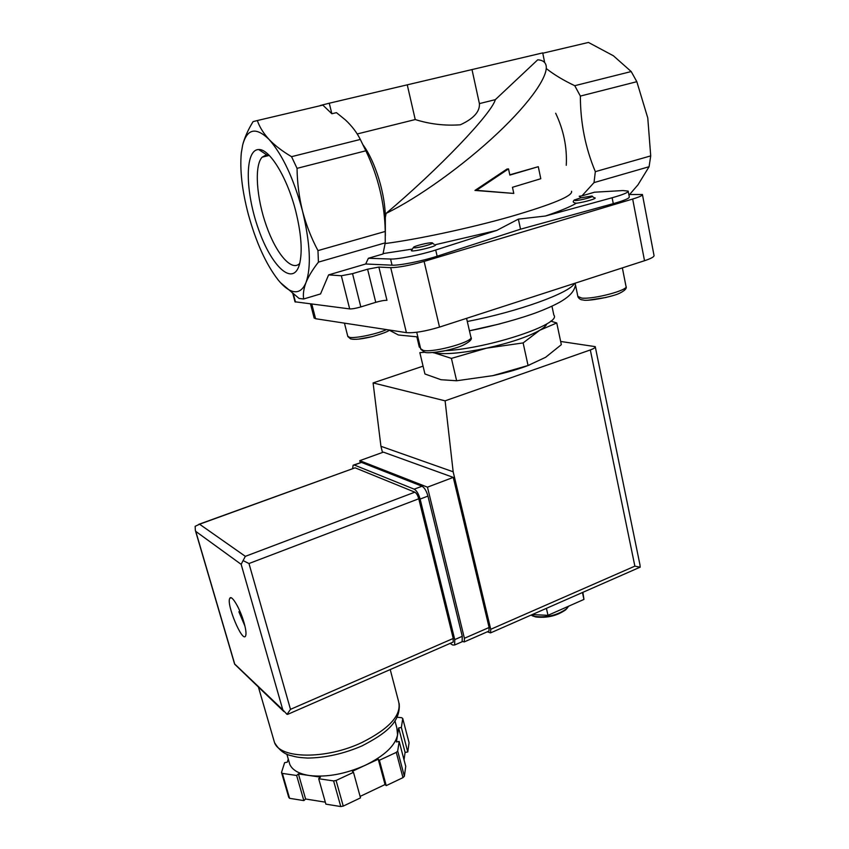 <?xml version="1.0" encoding="UTF-8"?>
<svg xmlns="http://www.w3.org/2000/svg" width="849" height="849" viewBox="0 0 849 849"><rect width="100%" height="100%" fill="white"/><g stroke="black" fill="none" stroke-linecap="round" stroke-linejoin="round"><path stroke-width="1.27" d="M318.428 262.129L385.244 242.846L382.995 254L368.392 258.266L390.572 259.03C397.703 259.444 420.998 254.806 435.707 250.009L496.75 230.419L518.368 219.127L545.44 216.017L612.129 197.753L613.275 203.643L520.533 229.188L437.15 256.218C422.462 261.067 399.189 265.663 392.047 265.175L365.686 263.997L328.616 274.896L320.54 293.934L303.645 298.997C302.891 294.168 303.687 288.671 306.011 282.494C311.392 267.148 310.235 243.376 302.541 211.157C293.775 178.725 282.611 154.826 269.069 139.448C255.963 126.745 247.165 128.581 242.676 144.946L241.318 152.809C239.747 169.949 242.061 190.367 248.248 214.065C256.048 242.4 266.055 264.421 278.292 280.117C282.377 285.105 286.293 288.522 290.061 290.379C297.076 293.701 302.393 291.069 306.011 282.494C308.558 276.254 312.697 269.462 318.428 262.129L317.961 250.604C311.403 238.304 306.256 225.155 302.541 211.157C299.081 197.074 297.246 182.811 297.044 168.346L291.557 156.672C282.409 151.292 274.917 145.55 269.069 139.448C263.466 133.314 259.55 127.01 257.332 120.537L253.076 121.619C248.035 129.865 244.565 137.634 242.676 144.946M573.924 200.417L573.68 200.788C572.576 201.903 573.446 202.72 576.28 203.24C584.791 202.242 599.054 197.923 594.279 197.796L592.262 196.448M424.946 352.261L419.841 352.643L424.946 373.984L440.981 379.715L456.645 380.766L492.813 375.651L528.067 365.505L545.599 357.312L561.338 344.673L556.753 322.97L539.773 330.25L523.122 342.922L528.067 365.505M492.813 375.651C506.418 372.711 518.633 369.166 529.458 365.017M562.325 601.357L582.149 592.644M582.881 592.326L583.953 599.426L547.987 615.323L546.416 608.351M547.987 615.323L532.196 614.602M583.953 599.426L582.446 592.517M532.302 615.812L535.836 616.968C547.064 618.21 556.986 615.854 565.604 609.879L567.578 607.735M530.986 615.132L534.923 616.47C546.745 617.775 557.199 615.281 566.283 608.998L568.692 606.175M523.122 342.922L486.594 348.154L451.413 358.384L456.645 380.766M451.413 358.384L434.656 352.993C445.746 354.638 463.055 353.025 486.594 348.154C510.217 342.847 527.94 336.883 539.773 330.25C543.869 327.81 546.225 325.676 546.852 323.83M550.746 321.113L556.753 322.97M540.792 178.725L538.287 166.701L509.846 175.096L508.519 168.898L476.491 190.325L513.783 193.434L512.467 187.289L540.792 178.725M329.263 103.217L320.381 105.456L322.832 105.096L331.853 113.745L329.263 103.217L407.255 84.836L415.235 119.55L357.196 133.972M318.417 106.136L311.806 107.696M322.832 105.096L257.332 120.537M297.044 168.346L365.845 150.793C378.166 176.369 384.629 203.261 385.244 231.448L317.961 250.604M365.845 150.793L360.316 139.438L291.557 156.672M331.853 113.745L336.448 112.652L345.416 119.921C351.868 125.96 356.835 132.465 360.316 139.438M628.971 195.238L637.981 184.827L649.082 166.722L650.716 155.898L647.776 117.979L636.835 81.695L631.2 71.549L613.392 55.769L588.463 42.45L542.776 53.222M588.463 42.45L582.435 43.872M538.287 166.701L509.793 174.82M508.519 168.898L507.002 169.047L474.962 190.431L513.783 193.434M476.491 190.325L474.962 190.431M544.676 62.561L542.713 52.903L407.255 84.836M385.35 235.608L385.319 217.588L386.104 213.375C417.506 198.284 463.204 165.629 497.334 133.484C531.516 101.307 549.929 73.905 545.705 64.248C544.517 61.51 541.853 60.035 537.704 59.823L495.328 99.651L479.398 103.61L472.002 69.576M386.104 213.375C439.294 168.59 491.709 113.416 495.328 99.651M415.235 119.55C429.923 124.166 444.961 125.917 460.349 124.792C473.646 118.648 479.993 111.59 479.398 103.61M385.319 217.588C385.35 194.336 375.481 161.915 363.117 144.956M295.834 211.518C301.406 234.388 302.605 252.057 299.442 264.517C293.128 286.92 271.553 266.724 258.552 229.357C245.202 192.362 244.448 149.52 258.712 149.551C269.568 148.628 287.45 177.865 295.834 211.518M385.244 242.846L385.244 231.448M413.314 247.621L411.807 250.073C406.979 253.437 438.689 246.221 435.367 244.703L496.75 230.419M546.639 68.822C554.248 74.797 563.619 80.422 574.752 85.696L631.2 71.549M636.835 81.695L580.366 96.086L574.752 85.696M566.262 165.3C567.206 147.546 563.683 130.194 555.681 113.257M580.366 96.086C580.408 122.829 585.407 148.023 595.34 171.657L650.716 155.898M280.499 282.685L299.113 298.455L303.645 298.997M294.985 301.788L349.671 308.909C352.165 309.025 355.89 308.357 360.814 306.935L375.746 302.329L367.596 269.197L352.537 273.654L341.34 275.755L328.616 274.896M365.686 263.997L368.392 258.266M518.368 219.127L520.533 229.188M649.082 166.722L594.013 182.609L581.958 195.864L594.502 192.203L622.911 190.558L628.164 191.089C628.493 192.426 623.145 194.644 612.129 197.753M628.228 191.386L629.289 196.872C629.618 198.263 624.28 200.523 613.275 203.643M581.958 195.864L579.198 196.236L581.204 197.743M594.013 182.609L595.34 171.657M375.746 302.329C380.607 300.917 384.342 300.259 386.964 300.334L378.866 267.074L367.596 269.197M628.833 194.517L642.428 194.506C642.767 195.44 639.509 196.947 632.664 199.037L424.107 261.396C409.674 265.472 398.552 267.552 390.72 267.658L378.866 267.074M642.47 194.761L654.006 255.4C654.409 256.706 651.247 258.478 644.518 260.717L439.517 327.098C425.328 331.354 414.28 333.201 406.395 332.638L315.573 318.715L314.098 317.823M445.47 350.701C489.395 348.355 562.261 323.915 553.845 315.085L551.956 306.181M419.003 345.84L420.605 348.461M432.841 352.6L434.656 352.993M432.438 242.888L431.759 242.772C428.607 242.506 415.331 245.732 413.569 247.197L414.27 247.823C418.504 248.035 434.699 243.631 432.438 242.888M580.589 197.891L574.157 200.056L575.399 200.576C580.843 200.417 596.094 196.183 591.689 196.066L580.589 197.891M299.729 263.413C291.769 272.051 276.201 253.798 266.395 225.845C256.462 198.019 254.106 165.629 262.129 157.192L265.811 155.112L269.229 155.399L262.129 157.192M360.273 462.631L359.764 460.657L427.461 487.167L464.403 638.289L464.307 641.886L462.302 641.483M560.658 341.457L595.245 346.636C595.489 347.559 593.854 348.663 590.32 349.947L445.109 400.834L453.164 471.789L490.733 629.3L490.573 632.887L487.252 631.826M423.067 366.152L373.093 382.92L380.936 446.287L382.496 452.464M490.733 629.3L634.872 566.145L640.157 567.238L639.966 564.776M640.04 567.281L639.223 567.567M445.109 400.834L373.093 382.92M453.164 471.789L380.936 446.287M359.764 460.657L383.387 452.135L453.26 477.393L489.109 627.485L488.95 631.083L488.324 631.359M427.461 487.167L453.26 477.393M263.339 691.797L258.903 687.52M238.59 608.319L237.168 605.507M240.808 613.381L238.877 611.768L239.949 611.333M244.947 626.148L238.877 611.768M325.316 802.156L305.608 799.005L303.857 800.607L289.583 798.315L288.734 797.349L281.518 772.473L284.606 762.678L287.312 762.179L288.278 759.091M396.992 717.225L401.736 717.723L402.744 718.519L409.069 742.716L407.775 751.949L405.09 752.437L404.028 759.834M394.944 720.78L396.876 728.102L397.555 734.884L396.43 741.962L399.179 741.453L405.748 766.382L404.357 776.273L402.978 777.642L386.221 785.633L385.043 784.55L360.103 796.415M402.744 718.519L401.354 727.466L398.659 727.964L397.555 734.884C395.241 745.666 384.512 755.78 365.357 765.225L352.367 771.274L353.492 772.346L360.507 797.88L343.24 806.104L340.767 806.55L325.878 804.152L318.693 778.735L320.444 777.132L298.413 773.917L296.641 775.487L282.356 773.397L289.583 798.315M282.356 773.397L281.518 772.473M353.492 772.346L336.087 780.464L333.604 780.921L340.767 806.55M336.087 780.464L343.24 806.104M399.179 741.453L397.693 751.036L396.292 752.384L402.978 777.642M397.693 751.036L404.357 776.273M396.292 752.384L379.397 760.258L378.229 759.218L365.357 765.225C345.32 774.097 326.653 777.525 309.354 775.519C298.933 773.864 292.417 770.16 289.806 764.418L288.968 761.5M333.604 780.921L318.693 778.735M244.024 622.635C245.966 629.576 246.475 634.044 245.552 636.05C242.326 642.937 225.951 603.543 229.814 598.322C231.565 594.215 240.15 608.786 244.024 622.635M452.57 642.322L453.164 642.067L453.239 638.459L418.759 498.777C417.772 495.338 416.466 493.142 414.832 492.176L355.094 467.82L198.772 524.342M235.544 665.032L234.621 664.141L195.355 530.413L195.132 526.327L199.568 524.215L245.35 556.339L243.079 560.595L248.98 563.534L418.759 498.777M453.239 638.459L290.485 709.35L287.015 714.349L288.904 713.818M234.547 663.876L282.791 709.796L241.158 564.352L243.079 560.595M282.791 709.796L287.015 714.349M195.355 530.413L195.769 531.389L241.158 564.352M401.354 727.466L407.775 751.949M398.659 727.964L405.09 752.437M379.397 760.258L386.221 785.633M378.229 759.218L385.043 784.55M298.413 773.917L305.608 799.005M296.641 775.487L303.857 800.607M450.097 643.404L452.729 645.028L454.65 645.007L454.756 639.594L420.117 499.085C418.631 493.916 416.657 490.616 414.206 489.173L354.277 465.019L353.12 465.21L352.611 468.574M461.23 642.12L462.132 641.727L462.27 636.326L427.938 496.092C426.463 490.945 424.479 487.655 422.006 486.233L361.472 462.408L353.927 464.923M545.44 216.017C560.191 210.987 570.464 206.732 576.28 203.24M383.132 253.586L412.423 249.065M385.191 243.536C417.294 239.397 469.55 228.243 510.26 216.707C552.635 204.301 573.064 195.822 571.547 191.269M360.814 306.935L352.537 273.654M349.671 308.909L341.34 275.755M390.572 259.03L392.047 265.175M435.707 250.009L437.15 256.218M295.484 302.064L293.383 294.019M315.573 318.715L311.806 304.122M406.395 332.638L390.72 267.658M439.517 327.098L424.107 261.396M644.518 260.717L632.664 199.037M467.311 321.506C518.919 311.434 569.668 292.947 574.582 283.364M575.516 285.094C574.274 290.305 571.504 295.579 559.258 302.456C553.039 305.831 545.578 309.163 536.886 312.432C522.294 317.961 493.704 326.143 469.433 330.781L500.04 323.851M420.669 348.716L423.29 350.425C434.062 352.951 474.994 341.287 470.845 336.936L466.579 318.333M433.786 352.526L446.309 350.51M577.851 296.418L581.809 298.095C593.95 299.442 629.3 289.933 625.978 286.251L622.37 267.891M588.559 300.132L606.175 297.447M347.74 336.183L349.533 337.34C355.084 338.602 376.638 334.113 386.55 329.603M358.14 339.165L371.82 336.713M634.872 566.145L590.32 349.947M464.403 638.289L489.109 627.485M390.222 669.564L398.468 701.072C402.15 714.582 389.924 728.421 361.801 742.578C326.016 759.59 280.074 758.995 274.524 742.578L273.58 739.341M234.526 663.398L195.769 531.389M245.35 556.339L414.832 492.176M199.568 524.215L355.094 467.82M290.485 709.35L248.98 563.534M422.006 486.233L414.206 489.173M361.472 462.408L354.277 465.019M462.27 636.326L454.756 639.594M427.938 496.092L420.117 499.085M565.604 609.879L566.283 608.998M535.836 616.968L534.923 616.47M290.061 290.379L294.274 294.996M295.017 301.894L292.788 293.372M314.172 318.131L310.511 303.963M417.846 336.915L398.404 334.994L388.8 329.943M419.31 347.135L416.87 336.926M470.962 337.371C472.447 339.25 469.656 341.945 462.588 345.469C458.789 347.188 452.443 349.066 443.528 351.093C432.247 352.844 425.869 353.184 424.394 352.112L420.796 349.257L416.732 332.267M432.47 243.228L434.147 244.31M626.063 286.591C626.933 288.352 624.97 290.475 620.184 292.937C613.88 296.598 586.988 301.66 583.136 299.973C580.822 299.93 579.092 298.89 577.936 296.832L575.123 283.184M389.203 330.314C387.802 331.63 382.411 333.657 373.04 336.406C361.961 339.144 354.468 339.95 350.552 338.847L347.835 336.554L344.45 323.14M266.968 155.017L258.712 149.551M639.955 564.776L595.287 346.87M639.753 567.334L490.573 632.887M464.307 641.886L488.95 631.083M258.414 687.053L274.524 742.578C278.918 749.932 284.436 754.283 291.101 755.631C295.972 756.83 296.418 757.393 307.646 758.061C325.538 757.817 343.665 753.774 362.003 745.91C384.756 734.024 400.781 722.775 399.189 703.577M287.662 714.359L453.164 642.067M234.621 664.141L283.842 711.526M286.824 754.061L289.806 764.418M462.132 641.727L454.65 645.007M229.814 598.322L231.14 597.802"/></g></svg>
